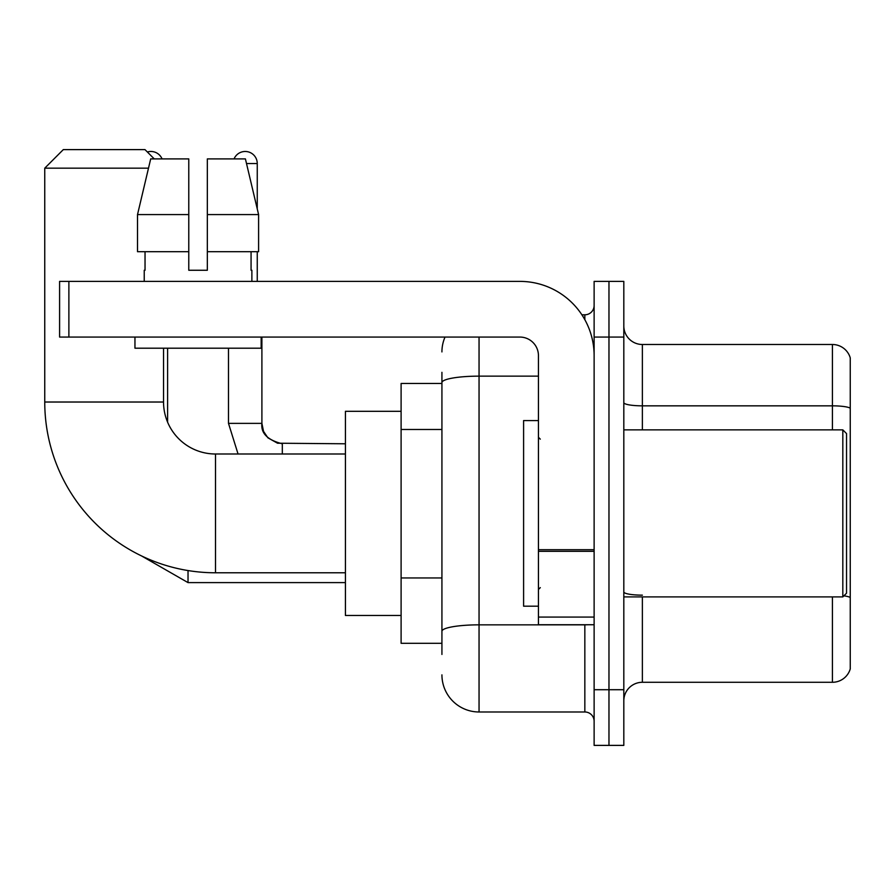 <?xml version="1.0" encoding="UTF-8"?>
<svg xmlns="http://www.w3.org/2000/svg" width="895" height="895" viewBox="0 0 895 895"><rect width="100%" height="100%" fill="white"/><g stroke="black" fill="none" stroke-linecap="round" stroke-linejoin="round"><path stroke-width="1.34" d="M441.929 654.446L441.929 382.59L441.929 383.463L401.105 383.463L401.105 643.304L441.929 643.304M594.123 689.709L594.123 745.39L608.969 745.39L608.969 689.709L608.969 745.39L623.815 745.39L623.815 689.709L608.969 689.709L608.969 337.068L608.969 689.709L594.123 689.709L594.123 337.068L608.969 337.068L608.969 281.388L608.969 337.068L623.815 337.068L623.815 689.709M623.815 337.068L623.815 281.388L594.123 281.388L594.123 337.068M479.049 337.068L479.049 711.984L584.838 711.984L584.838 624.744M581.884 314.794L584.838 314.794A9.274 9.274 0 0 0 594.123 305.519M441.929 637.743L441.929 631.288A37.12 6.444 180 0 1 479.049 624.844L584.838 624.844A9.274 1.611 0 0 0 588.071 624.744M538.443 376.146L479.049 376.146A37.12 6.444 180 0 0 441.929 382.59L441.929 372.331M594.123 721.258A9.274 9.274 0 0 0 584.838 711.984M441.929 351.914A37.12 37.12 0 0 1 445.028 337.068M479.049 711.984A37.12 37.12 0 0 1 441.929 674.864M623.815 700.841A18.56 18.56 0 0 1 642.375 682.281L832.428 682.281L832.428 596.909M850.25 357.855A18.56 18.56 0 0 0 832.428 344.497A18.56 18.56 0 0 1 850.25 357.855L850.25 668.923A18.56 18.56 0 0 1 832.428 682.281M850.25 408.165A18.56 3.222 180 0 0 832.428 405.838L832.428 344.497L642.375 344.497A18.56 18.56 0 0 1 623.815 325.937A18.56 18.56 0 0 0 642.375 344.497L642.375 429.868M850.25 408.422L850.25 597.468A18.56 3.222 180 0 0 843.895 595.835M207.338 270.256L188.778 270.256L207.338 270.256L188.778 270.256L207.338 270.256L207.338 158.896L245.409 158.896L258.599 214.576L258.599 251.696L207.338 251.696M234.065 158.896A12.06 12.06 0 0 1 257.257 163.539L257.257 208.927L258.599 214.576L207.338 214.576M345.425 572.778L215.505 572.778A170.755 170.755 0 0 1 44.75 402.023L44.75 168.17L63.31 149.61L144.979 149.61L154.253 158.896M215.505 572.778L215.505 454A51.966 51.966 0 0 1 163.539 402.023L163.539 348.2M148.492 168.17L44.75 168.17M401.105 411.308L345.425 411.308L345.425 615.469L401.105 615.469M147.362 152.005A12.06 12.06 0 0 1 162.051 158.896M167.611 422.216L167.611 348.2M257.257 251.696L257.257 281.388M594.123 624.744L538.443 624.744L538.443 549.698L594.123 549.698M594.123 355.628A74.24 74.24 0 0 0 519.883 281.388L68.881 281.388L68.881 337.068L519.883 337.068A18.56 18.56 0 0 1 538.443 355.628L538.443 549.698M68.881 337.068L59.596 337.068L59.596 281.388L68.881 281.388M188.778 214.576L188.778 251.696L188.778 214.576L137.517 214.576L150.696 158.896L188.778 158.896L188.778 270.256M144.229 270.256L145.035 270.256L144.229 270.256L144.229 281.388M251.875 270.256L251.07 270.256L251.875 270.256L251.875 281.388M251.07 251.696L251.07 270.256M145.035 270.256L145.035 251.696M134.955 337.068L134.955 348.2L261.161 348.2L261.161 337.068M188.778 251.696L137.517 251.696L137.517 214.576L150.696 158.896M258.599 214.576L245.409 158.896M842.821 429.868L846.536 433.583L846.536 593.195L842.821 596.909L842.821 429.868L623.815 429.868M538.443 420.583L523.597 420.583L523.597 606.183L538.443 606.183M441.929 429.477L401.105 429.477M441.929 577.957L401.105 577.957M584.838 319.683L584.838 314.794M642.375 596.909L642.375 682.281M832.428 429.868L832.428 405.838L642.375 405.838A18.56 3.222 0 0 1 623.815 402.616M642.375 595.153A18.56 3.222 -0 0 1 623.815 591.931M44.75 402.023L163.539 402.023M141.555 555.94L188.028 582.611L141.555 555.94L188.028 582.611L141.555 555.94L188.028 582.611L141.555 555.94L188.028 582.611L141.555 555.94L188.028 582.611L141.555 555.94L188.028 582.611L141.555 555.94L188.028 582.611L188.028 570.551M228.493 348.2L228.493 423.369L238.059 454L228.493 423.369L238.059 454L228.493 423.369L238.059 454L228.493 423.369L238.059 454L228.493 423.369L238.059 454L228.493 423.369L238.059 454L228.493 423.369L261.866 423.369M246.517 163.539L257.257 163.539M261.899 337.068L261.899 423.369C260.781 433.269 267.583 440.083 282.317 443.786C267.583 440.083 260.781 433.269 261.899 423.369C260.781 433.269 267.583 440.083 282.317 443.786C267.583 440.083 260.781 433.269 261.899 423.369C260.781 433.269 267.583 440.083 282.317 443.786C267.583 440.083 260.781 433.269 261.899 423.369C260.781 433.269 267.583 440.083 282.317 443.786C267.583 440.083 260.781 433.269 261.899 423.369C260.781 433.269 267.583 440.083 282.317 443.786C267.583 440.083 260.781 433.269 261.899 423.369C260.781 433.269 267.583 440.083 282.317 443.786L282.317 454M594.123 551.309L538.443 551.309M538.443 617.08L594.123 617.08M345.425 454L215.505 454M345.425 582.611L188.028 582.611M261.899 423.369L263.522 431.334L267.885 437.812L277.539 443.215L345.425 443.786M623.815 596.909L842.821 596.909M540.3 439.143L538.443 437.297M540.3 587.623L538.443 589.481"/></g></svg>
